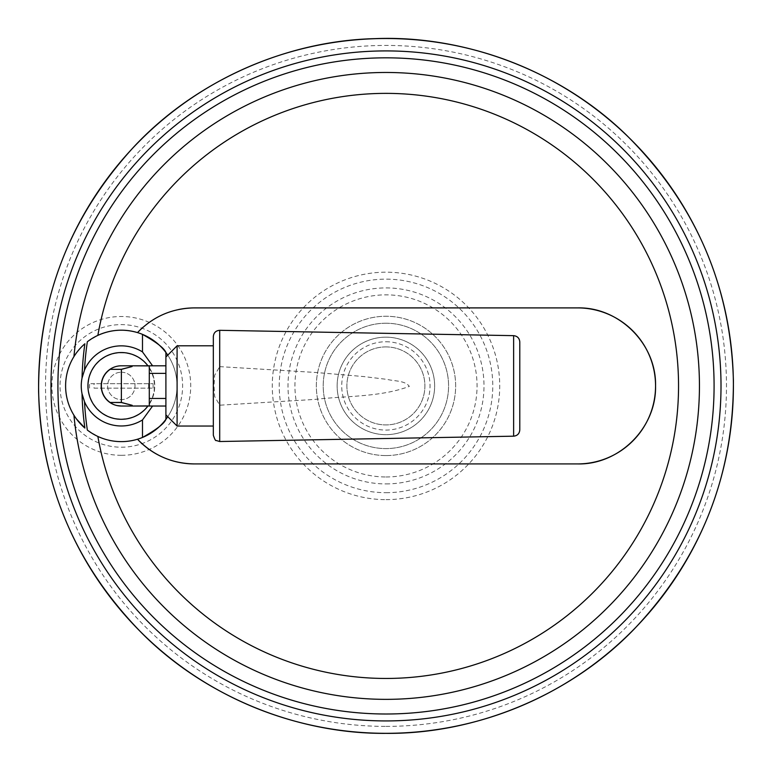 <?xml version="1.0" encoding="UTF-8"?>
<svg xmlns="http://www.w3.org/2000/svg" width="772" height="772" viewBox="0 0 772 772"><rect width="100%" height="100%" fill="white"/><g stroke="black" fill="none" stroke-linecap="round" stroke-linejoin="round"><path stroke-width="0.58" stroke-dasharray="3.86 2.9" d="M121.378 369.373C135.824 365.561 135.824 365.532 121.378 369.305C106.932 369.325 106.932 369.354 121.378 369.373L121.378 402.453C135.824 406.265 135.824 406.294 121.378 402.53C106.932 402.502 106.932 402.473 121.378 402.453M121.378 365.803L132.581 365.803L121.378 365.803M111.043 368.62L110.174 369.17M149.295 405.918L149.295 365.909M94.02 388.142L153.088 388.142L94.02 388.142L94.02 383.684L89.562 383.684L153.088 383.684L94.02 383.684M148.629 388.142L148.629 383.684M153.088 388.142L153.088 383.684M89.562 388.142L89.562 383.684M121.32 372.22A13.703 13.703 0 0 1 133.189 392.765A13.703 13.703 0 0 1 109.46 392.765A13.703 13.703 0 0 1 121.32 372.22A13.703 13.703 0 0 0 107.626 385.913A13.703 13.703 0 0 0 121.32 399.616A13.703 13.703 0 0 0 135.023 385.913A13.703 13.703 0 0 0 121.32 372.22M121.32 419.35A33.437 33.437 0 0 0 150.279 369.199A33.437 33.437 0 0 0 92.37 369.199A33.437 33.437 0 0 0 121.32 419.35A33.437 33.437 0 0 0 150.279 369.199A33.437 33.437 0 0 0 92.37 369.199A33.437 33.437 0 0 0 121.32 419.35M121.32 419.013A33.099 33.099 0 0 0 149.99 369.363A33.099 33.099 0 0 0 92.659 369.363A33.099 33.099 0 0 0 121.32 419.013M113.494 404.441L116.987 405.561M121.32 406.033L165.903 406.033L165.903 356.992L165.903 365.803L121.32 365.803M142.492 437.454A55.719 55.719 0 0 1 137.512 439.229C124.022 443.186 110.811 442.26 97.861 436.46L87.342 430.072M165.903 419.35A55.719 55.719 0 0 0 165.903 352.486L165.903 419.35M142.492 334.373A55.719 55.719 0 0 0 137.512 332.597M87.342 341.755L97.861 335.376A292.54 292.54 0 0 1 546.682 141.45A292.54 292.54 0 0 1 546.682 630.377A292.54 292.54 0 0 1 97.861 436.46M167.765 416.697A55.719 55.719 0 0 0 167.765 355.13M219.702 366.632L315.623 372.461L363.496 376.543L387.332 379.419C394.424 381.31 404.885 380.364 409.343 386.386C379.708 397.348 346.445 395.708 315.14 399.394L219.702 405.194L214.664 396.49L213.989 385.797L214.684 375.221L219.702 366.632L219.702 330.31M213.323 435.254L213.323 336.573M213.323 345.798L213.323 426.038L213.323 345.798M177.097 426.038L177.097 345.798M165.903 406.033L165.903 365.803M165.903 373.378L165.903 398.448L165.903 373.378M149.295 373.378L149.295 398.448L149.295 373.378M386 455.567A69.654 69.654 0 0 0 446.322 351.086A69.654 69.654 0 0 0 325.678 351.086A69.654 69.654 0 0 0 386 455.567A69.654 69.654 0 0 0 446.322 351.086A69.654 69.654 0 0 0 325.678 351.086A69.654 69.654 0 0 0 386 455.567M385.884 341.755A44.158 44.158 0 0 1 424.127 407.992A44.158 44.158 0 0 1 347.641 407.992A44.158 44.158 0 0 1 385.884 341.755M194.457 463.924L577.543 463.924M178.583 309.533A78.011 78.011 0 0 0 143.303 327.019M121.32 455.316A69.403 69.403 0 0 0 181.43 351.212A69.403 69.403 0 0 0 61.21 351.212A69.403 69.403 0 0 0 121.32 455.316M76.428 418.926L73.938 415.24A55.719 55.719 0 0 1 73.938 356.587C75.405 353.663 79.053 349.388 84.872 343.772M147.954 406.033A33.379 33.379 0 0 1 98.835 410.579A33.379 33.379 0 0 1 98.835 361.248A33.379 33.379 0 0 1 147.954 365.803M121.32 447.21A61.297 61.297 0 0 0 174.404 355.265A61.297 61.297 0 0 0 68.235 355.265A61.297 61.297 0 0 0 121.32 447.21M577.543 307.903L194.457 307.903M385.884 346.908A39.005 39.005 0 0 1 419.669 405.416A39.005 39.005 0 0 1 352.109 405.416A39.005 39.005 0 0 1 385.884 346.908A39.005 39.005 0 0 1 419.669 405.416A39.005 39.005 0 0 1 352.109 405.416A39.005 39.005 0 0 1 385.884 346.908M385.884 323.227A62.686 62.686 0 0 1 440.175 417.256A62.686 62.686 0 0 1 331.603 417.256A62.686 62.686 0 0 1 385.884 323.227A62.686 62.686 0 0 1 440.175 417.256A62.686 62.686 0 0 1 331.603 417.256A62.686 62.686 0 0 1 385.884 323.227M385.884 337.161A48.752 48.752 0 0 1 428.113 410.289A48.752 48.752 0 0 1 343.665 410.289A48.752 48.752 0 0 1 385.884 337.161A48.752 48.752 0 0 1 428.113 410.289A48.752 48.752 0 0 1 343.665 410.289A48.752 48.752 0 0 1 385.884 337.161M519.788 429.907L519.788 341.919M513.631 436.18L513.631 335.656M219.702 441.516L219.702 405.194M386 476.971A91.057 91.057 0 0 0 464.86 340.384A91.057 91.057 0 0 0 307.14 340.384A91.057 91.057 0 0 0 386 476.971M386 483.919A98.005 98.005 0 0 0 470.872 336.91A98.005 98.005 0 0 0 301.128 336.91A98.005 98.005 0 0 0 386 483.919M386 492.69A106.777 106.777 0 0 0 478.466 332.529A106.777 106.777 0 0 0 293.534 332.529A106.777 106.777 0 0 0 386 492.69M386 499.638A113.716 113.716 0 0 0 484.488 329.055A113.716 113.716 0 0 0 287.512 329.055A113.716 113.716 0 0 0 386 499.638M386 726.394A340.481 340.481 0 0 0 680.865 215.677A340.481 340.481 0 0 0 91.135 215.677A340.481 340.481 0 0 0 386 726.394"/><path stroke-width="1.16" d="M121.378 369.305C106.932 369.325 106.932 369.354 121.378 369.373C135.824 365.561 135.824 365.532 121.378 369.305L121.378 402.53C135.824 406.294 135.824 406.265 121.378 402.453C106.932 402.473 106.932 402.502 121.378 402.53M121.32 365.803C106.932 369.392 106.932 369.392 121.32 365.803C106.932 369.392 106.932 369.392 121.32 365.803A20.12 20.12 0 0 0 101.209 385.913A20.12 20.12 0 0 0 121.32 406.033C106.932 402.434 106.932 402.434 121.32 406.033L147.954 406.033A33.379 33.379 0 0 1 98.835 410.579A33.379 33.379 0 0 1 98.835 361.248A33.379 33.379 0 0 1 147.954 365.803L121.32 365.803A20.12 20.12 0 0 0 101.209 385.913A20.12 20.12 0 0 0 121.32 406.033L116.987 405.561M132.581 365.803L149.295 365.909L149.295 405.918L132.581 406.033M110.396 402.81L113.494 404.441M147.954 406.033L152.595 406.033L142.492 419.929L142.492 437.454A55.719 55.719 0 0 0 165.903 419.35C164.301 423.558 156.504 429.589 142.492 437.454A55.719 55.719 0 0 1 87.342 430.072A301.91 301.91 0 0 1 84.505 401.71L82.035 393.778A40.067 40.067 0 0 1 82.035 378.048L84.505 370.116A40.067 40.067 0 0 1 142.492 351.907L142.492 334.373C156.484 342.228 164.291 348.259 165.903 352.486A55.719 55.719 0 0 0 87.342 341.755A301.91 301.91 0 0 0 84.505 370.116M97.861 436.46A292.54 292.54 0 0 0 546.682 630.377A292.54 292.54 0 0 0 546.682 141.45A292.54 292.54 0 0 0 97.861 335.376A292.54 292.54 0 0 1 546.682 141.45A292.54 292.54 0 0 1 546.682 630.377A292.54 292.54 0 0 1 97.861 436.46L97.6 436.334M97.861 335.376C110.734 329.576 123.954 328.65 137.512 332.597C153.126 316.481 172.108 308.25 194.457 307.903A78.011 78.011 0 0 0 178.583 309.533M142.492 351.907L152.595 365.803L165.903 365.803L165.903 419.35A55.719 55.719 0 0 0 167.765 416.697M167.765 355.13A55.719 55.719 0 0 0 165.903 352.486L165.903 365.803M152.595 365.803L147.954 365.803M142.492 419.929A40.067 40.067 0 0 1 84.505 401.71M213.323 336.573L213.323 435.254C214.713 439.326 215.649 441.063 216.121 440.474L219.702 441.516L219.702 330.31C215.832 330.628 213.709 332.713 213.323 336.573M213.323 345.798L177.097 345.798L177.097 426.038L213.323 426.038M165.903 356.992L177.097 345.798M165.903 373.378L149.295 373.378M194.457 463.924C172.156 463.596 153.174 455.364 137.512 439.229A78.011 78.011 0 0 0 194.457 463.924L577.543 463.924A78.011 78.011 0 0 0 655.553 385.913A78.011 78.011 0 0 0 577.543 307.903C618.777 306.764 656.528 343.762 655.553 385.846C656.547 427.997 618.951 465.014 577.543 463.924M143.303 327.019A78.011 78.011 0 0 0 137.512 332.597M73.938 415.24A313.432 313.432 0 0 0 551.121 652.33A313.432 313.432 0 0 0 551.121 119.496A313.432 313.432 0 0 0 73.938 356.587A313.432 313.432 0 0 1 551.121 119.496A313.432 313.432 0 0 1 551.121 652.33A313.432 313.432 0 0 1 73.938 415.24A313.432 313.432 0 0 0 551.121 652.33A313.432 313.432 0 0 0 551.121 119.496A313.432 313.432 0 0 0 73.938 356.587L74.315 355.998M577.543 307.903L194.457 307.903M152.595 406.033L165.903 406.033M82.035 378.048A304.062 304.062 0 0 1 84.872 343.772A55.719 55.719 0 0 0 84.872 428.055L76.428 418.926M84.872 428.055A304.062 304.062 0 0 1 82.035 393.778M513.631 436.18L513.631 335.656C517.385 336.081 519.431 338.165 519.788 341.919L519.788 429.907C519.431 433.661 517.385 435.755 513.631 436.18L219.702 441.516M386 733.323A347.41 347.41 0 0 0 686.858 212.213A347.41 347.41 0 0 0 85.142 212.213A347.41 347.41 0 0 0 386 733.323M386 720.932A335.019 335.019 0 0 0 676.127 218.408A335.019 335.019 0 0 0 95.873 218.408A335.019 335.019 0 0 0 386 720.932M386 714.003A328.09 328.09 0 0 0 670.135 221.873A328.09 328.09 0 0 0 101.865 221.873A328.09 328.09 0 0 0 386 714.003M110.174 402.656L110.174 402.492A20.004 20.004 0 0 1 110.174 369.344L110.174 369.17M513.631 335.656L219.702 330.31M165.903 414.834L177.097 426.038M165.903 398.448L149.295 398.448M386 733.361C297.982 734.114 205.574 697.164 141.73 633.011C75.531 565.365 41.157 484.826 38.6 391.375C38.214 297.886 70.049 216.305 134.087 146.612C195.885 80.481 287.087 40.646 375.086 38.639C464.725 35.001 560.298 70.58 626.42 135.071C695.07 203.21 730.727 285.003 733.4 380.461C733.728 475.948 700.658 558.822 634.179 629.083C570.112 695.62 475.706 734.182 386 733.361"/></g></svg>
